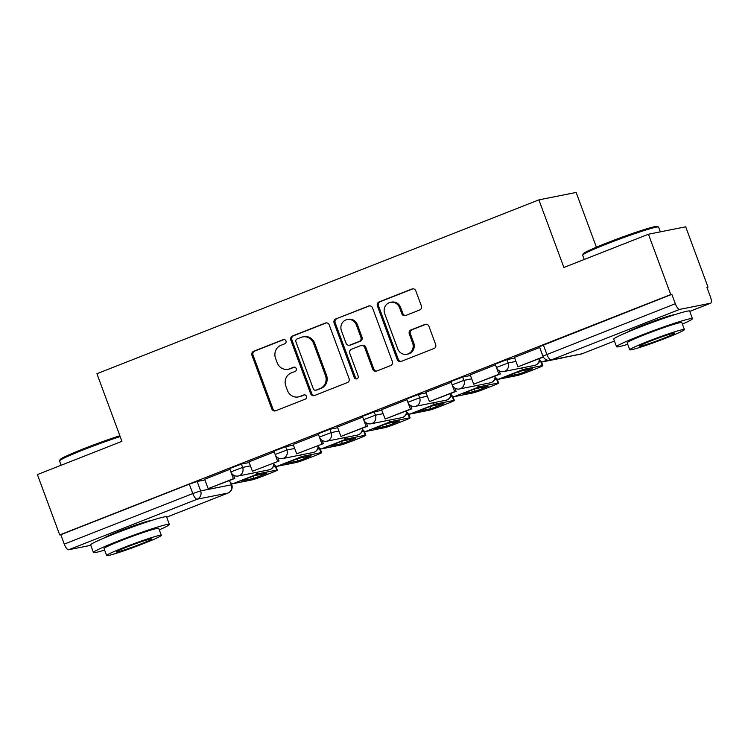 <?xml version="1.0" encoding="UTF-8"?>
<svg xmlns="http://www.w3.org/2000/svg" width="748" height="748" viewBox="0 0 748 748"><rect width="100%" height="100%" fill="white"/><g stroke="black" fill="none" stroke-linecap="round" stroke-linejoin="round"><path stroke-width="1.12" d="M285.951 340.948A2.225 2.094 -101.3 0 0 283.23 339.629L253.647 351.261A3.179 2.983 -101.3 0 0 251.964 355.337L271.776 408.904A3.179 2.983 -101.3 0 0 275.657 410.783L305.249 399.151A2.225 2.094 -101.3 0 0 304.043 394.879A2.225 2.094 -101.3 0 0 303.707 394.981L299.873 396.487A10.173 9.556 -101.3 0 1 298.34 396.936A10.173 9.556 -101.3 0 1 287.447 390.465L285.792 386.005A10.173 9.556 -101.3 0 1 291.178 372.981L295.011 371.476A2.225 2.094 -101.3 0 0 293.805 367.203A2.225 2.094 -101.3 0 0 293.468 367.305L289.635 368.811A10.173 9.556 -101.3 0 1 288.102 369.26A10.173 9.556 -101.3 0 1 277.209 362.789L275.554 358.329A10.173 9.556 -101.3 0 1 280.939 345.296L284.773 343.79A2.225 2.094 -101.3 0 0 285.951 340.948M151.433 520.515A25.254 1.44 159.7 0 0 119.568 531.061A25.254 1.44 159.7 0 0 104.505 537.868M674.528 314.749A25.254 1.44 159.7 0 0 642.663 325.296A25.254 1.44 159.7 0 0 627.6 332.103M419.703 309.981A3.179 2.983 -101.3 0 0 421.386 305.904L415.823 290.879A3.179 2.983 -101.3 0 0 411.942 288.999L379.086 301.921A3.179 2.983 -101.3 0 0 377.403 305.988L397.216 359.564A3.179 2.983 -101.3 0 0 401.106 361.443L433.962 348.521A3.179 2.983 -101.3 0 0 435.645 344.445L428.922 326.296A3.179 2.983 -101.3 0 0 425.042 324.408L410.979 329.943A3.179 2.983 -101.3 0 0 409.296 334.01L412.625 343.014A8.499 7.985 -101.3 0 1 406.837 354.281A8.499 7.985 -101.3 0 1 397.73 348.877L384.687 313.608A8.499 7.985 -101.3 0 1 390.475 302.342A8.499 7.985 -101.3 0 1 399.582 307.755L401.751 313.627A3.179 2.983 -101.3 0 0 405.64 315.506L419.703 309.981M59.718 534.923L37.4 474.587L121.933 441.329L96.922 373.719L538.897 199.866L563.899 267.475L648.441 234.227L670.76 294.562L59.718 534.923L60.803 534.708L64.281 544.105L192.788 493.558L200.632 490.894L231.768 484.751L231.141 483.04M329.232 324.941A3.179 2.983 -101.3 0 0 325.343 323.061L292.487 335.983A3.179 2.983 -101.3 0 0 290.804 340.06L310.616 393.626A3.179 2.983 -101.3 0 0 314.506 395.505L347.362 382.583A3.179 2.983 -101.3 0 0 349.045 378.507L329.232 324.941M335.787 318.957L368.642 306.026A3.179 2.983 -101.3 0 1 372.532 307.905L392.345 361.48A3.179 2.983 -101.3 0 1 390.662 365.548L376.599 371.083A3.179 2.983 -101.3 0 1 372.71 369.203L364.678 347.474A3.179 2.983 -101.3 0 0 360.788 345.595L351.466 349.26A3.179 2.983 -101.3 0 0 349.784 353.337L358.142 375.954A2.225 2.094 -101.3 0 1 356.628 378.899A2.225 2.094 -101.3 0 1 354.243 377.488L334.104 323.024A3.179 2.983 -101.3 0 1 335.787 318.957L369.671 305.829M648.441 234.227L685.692 226.803L708.01 287.139L706.991 287.541M596.399 247.205L576.147 192.442L538.897 199.866M670.76 294.562L671.844 294.347L675.322 303.744A6.48 2.188 68.5 0 0 679.736 309.373L710.469 303.249A6.48 2.188 68.5 0 0 710.6 303.211A6.48 2.188 68.5 0 0 710.404 296.76L706.925 287.354L708.01 287.139M60.803 534.708L189.309 484.152L197.154 481.488L204.933 479.945M90.779 545.329L68.694 549.733A6.48 2.188 -111.5 0 1 64.281 544.105M274.189 451.904L248.944 461.871M318.442 434.495L293.197 444.462M366.37 422.966L367.577 426.21L366.165 426.491L362.687 417.094L337.451 427.052M381.555 409.67L385.173 419.02L410.418 409.091L406.94 399.684L381.555 409.67M425.808 392.27L429.427 401.611L454.672 391.681L451.194 382.284L425.808 392.27M499.131 370.746L500.337 373.991L498.925 374.271L495.447 364.874L470.212 374.832M539.71 347.455L514.465 357.422M506.929 359.638L508.163 362.976L496.42 367.455L495.185 364.117L506.929 359.638L514.708 358.086M462.675 377.048L463.91 380.377L452.166 384.855L450.932 381.527L462.675 377.048L470.455 375.496M418.422 394.458L419.656 397.786L407.912 402.265L406.678 398.927L418.422 394.458L426.201 392.906M374.168 411.858L375.403 415.196L363.659 419.675L362.425 416.337L374.168 411.858L381.948 410.315M329.915 429.268L331.149 432.606L319.405 437.084L318.171 433.747L329.915 429.268L337.694 427.716M285.661 446.678L286.895 450.016L275.152 454.485L273.918 451.156L285.661 446.678L293.44 445.125M241.408 464.087L242.642 467.416L230.898 471.894L229.664 468.566L241.408 464.087L249.187 462.535M233.61 475.186L234.816 478.44L233.404 478.72L229.926 469.314L204.69 479.272M671.844 294.347L539.439 346.707L542.917 356.104L675.322 303.744M288.102 369.26L289.186 369.045A10.173 9.556 -101.3 0 0 290.72 368.596L289.635 368.811M294.338 367.175L290.72 368.596M298.34 396.936L299.424 396.721A10.173 9.556 -101.3 0 0 300.958 396.272L299.873 396.487M304.576 394.851L300.958 396.272M284.1 339.499L254.731 351.046A3.179 2.983 -101.3 0 0 253.048 355.122L272.861 408.689A3.179 2.983 -101.3 0 0 275.713 410.764M326.371 322.865L293.571 335.768A3.179 2.983 -101.3 0 0 291.888 339.844L311.701 393.411A3.179 2.983 -101.3 0 0 314.562 395.486M297.087 338.947A2.225 2.094 -101.3 0 0 295.909 341.799L313.309 388.82A2.225 2.094 -101.3 0 0 316.03 390.138L320.06 388.549A10.173 9.556 -101.3 0 0 325.455 375.515L313.562 343.379A10.173 9.556 -101.3 0 0 302.659 336.909A10.173 9.556 -101.3 0 0 301.126 337.357L297.087 338.947M315.693 390.232L316.778 390.017A2.225 2.094 -101.3 0 0 317.115 389.923L316.03 390.138M302.659 336.909L303.753 336.694A10.173 9.556 -101.3 0 1 314.646 343.164L326.539 375.3A10.173 9.556 -101.3 0 1 321.154 388.334L317.115 389.923M361.275 345.454L362.359 345.239A3.179 2.983 -101.3 0 1 365.763 347.259L373.794 368.988A3.179 2.983 -101.3 0 0 376.655 371.064M336.871 318.732A3.179 2.983 -101.3 0 0 335.188 322.809L355.337 377.273A2.225 2.094 -101.3 0 0 357.161 378.712M356.338 324.931A8.499 7.985 -101.3 0 0 347.231 319.527A8.499 7.985 -101.3 0 0 341.443 330.794L346.034 343.22A3.179 2.983 -101.3 0 0 349.924 345.099L359.246 341.425A3.179 2.983 -101.3 0 0 360.929 337.357L356.338 324.931L357.422 324.716A8.499 7.985 -101.3 0 0 348.316 319.303L347.231 319.527M349.438 345.239L350.531 345.024A3.179 2.983 -101.3 0 0 351.008 344.884L349.924 345.099M357.422 324.716L362.023 337.142A3.179 2.983 -101.3 0 1 360.34 341.21L351.008 344.884M390.475 302.342L391.559 302.127A8.499 7.985 -101.3 0 1 400.666 307.531L402.845 313.412A3.179 2.983 -101.3 0 0 405.697 315.488M406.837 354.281L407.922 354.066A8.499 7.985 -101.3 0 0 413.709 342.799L412.625 343.014M426.07 324.221L412.064 329.728A3.179 2.983 -101.3 0 0 410.381 333.795L413.709 342.799M412.971 288.803L380.171 301.706A3.179 2.983 -101.3 0 0 378.488 305.773L398.301 359.349A3.179 2.983 -101.3 0 0 401.152 361.424M247.279 478.402A20.074 1.141 159.7 0 0 241.239 480.87L253.853 478.355A20.074 1.141 -20.3 0 0 266.905 473.222L254.283 475.737A20.074 1.141 159.7 0 0 247.279 478.402M233.404 478.72L208.159 488.65L204.681 479.253M234.816 478.44L208.159 488.65M258.06 473.802L232.806 483.732L251.487 480.01A9.715 0.552 159.7 0 0 263.259 476.018L271.487 472.783A9.715 0.552 159.7 0 0 277.34 470.062A9.715 0.552 159.7 0 0 276.741 470.081L258.06 473.802A8.097 2.73 -111.5 0 1 255.769 472.512M273.459 466.5L275.283 466.144A9.715 0.552 -20.3 0 1 275.881 466.116L277.34 470.062M232.806 483.732A8.097 2.73 -111.5 0 1 229.197 480.646M253.048 476.196L253.853 478.355M291.533 460.992A20.074 1.141 159.7 0 0 285.493 463.461L298.106 460.955A20.074 1.141 -20.3 0 0 311.159 455.822L298.536 458.328A20.074 1.141 159.7 0 0 291.533 460.992M277.863 457.785L279.069 461.03L252.413 471.24L248.934 461.843M277.658 461.31L274.179 451.914M279.069 461.03L252.413 471.24M302.314 456.392L277.059 466.331L295.741 462.601A9.715 0.552 159.7 0 0 307.512 458.608L315.74 455.373A9.715 0.552 159.7 0 0 321.593 452.652A9.715 0.552 159.7 0 0 320.995 452.671L302.314 456.392A8.097 2.73 -111.5 0 1 300.023 455.102M317.713 449.099L319.536 448.735A9.715 0.552 -20.3 0 1 320.135 448.707L321.593 452.652M277.059 466.331A8.097 2.73 -111.5 0 1 273.45 463.236M297.302 458.786L298.106 460.955M335.787 443.583A20.074 1.141 159.7 0 0 329.746 446.06L342.36 443.545A20.074 1.141 -20.3 0 0 355.403 438.412L342.79 440.927A20.074 1.141 159.7 0 0 335.787 443.583M322.117 440.376L323.323 443.62L296.666 453.83L293.188 444.434M321.911 443.901L318.433 434.504M323.323 443.62L296.666 453.83M346.567 438.992L321.313 448.922L339.994 445.2A9.715 0.552 159.7 0 0 351.766 441.198L359.994 437.963A9.715 0.552 159.7 0 0 365.847 435.243A9.715 0.552 159.7 0 0 365.248 435.271L346.567 438.992A8.097 2.73 -111.5 0 1 344.276 437.692M361.967 431.69L363.79 431.325A9.715 0.552 -20.3 0 1 364.388 431.306L365.847 435.243M321.313 448.922A8.097 2.73 -111.5 0 1 317.704 445.827M341.556 441.376L342.36 443.545M380.04 426.182A20.074 1.141 159.7 0 0 374 428.651L386.613 426.136A20.074 1.141 -20.3 0 0 399.656 421.002L387.043 423.518A20.074 1.141 159.7 0 0 380.04 426.182M366.165 426.491L340.92 436.421L337.442 427.024M367.577 426.21L340.92 436.421M390.821 421.582L365.566 431.512L384.248 427.791A9.715 0.552 159.7 0 0 396.019 423.789L404.247 420.554A9.715 0.552 159.7 0 0 410.1 417.833A9.715 0.552 159.7 0 0 409.502 417.861L390.821 421.582A8.097 2.73 -111.5 0 1 388.53 420.283M406.22 414.28L408.043 413.915A9.715 0.552 -20.3 0 1 408.642 413.896L410.1 417.833M365.566 431.512A8.097 2.73 -111.5 0 1 361.957 428.426M385.809 423.976L386.613 426.136M424.294 408.773A20.074 1.141 159.7 0 0 418.254 411.241L430.867 408.726A20.074 1.141 -20.3 0 0 443.91 403.593L431.297 406.108A20.074 1.141 159.7 0 0 424.294 408.773M410.624 405.556L411.83 408.801L385.173 419.02M411.83 408.801L410.418 409.091M435.074 404.172L409.82 414.102L428.501 410.381A9.715 0.552 159.7 0 0 440.273 406.388L448.501 403.153A9.715 0.552 159.7 0 0 454.354 400.432A9.715 0.552 159.7 0 0 453.756 400.451L435.074 404.172A8.097 2.73 -111.5 0 1 432.783 402.873M450.474 396.87L452.297 396.505A9.715 0.552 -20.3 0 1 452.895 396.487L454.354 400.432M409.82 414.102A8.097 2.73 -111.5 0 1 406.211 411.017M430.063 406.566L430.867 408.726M468.547 391.363A20.074 1.141 159.7 0 0 462.507 393.831L475.12 391.326A20.074 1.141 -20.3 0 0 488.164 386.192L475.55 388.698A20.074 1.141 159.7 0 0 468.547 391.363M454.877 388.147L456.084 391.4L429.427 401.611M456.084 391.4L454.672 391.681M479.328 386.763L454.073 396.702L472.755 392.971A9.715 0.552 159.7 0 0 484.526 388.979L492.754 385.744A9.715 0.552 159.7 0 0 498.607 383.023A9.715 0.552 159.7 0 0 498.009 383.041L479.328 386.763A8.097 2.73 -111.5 0 1 477.037 385.472M494.727 379.47L496.55 379.105A9.715 0.552 -20.3 0 1 497.149 379.077L498.607 383.023M454.073 396.702A8.097 2.73 -111.5 0 1 450.464 393.607M474.316 389.156L475.12 391.326M120.176 436.58A40.476 2.309 159.7 0 0 83.954 449.613A40.476 2.309 159.7 0 0 59.588 460.805L60.158 459.562A39.504 2.253 -20.3 0 1 83.944 448.641A39.504 2.253 -20.3 0 1 119.867 435.738M159.287 529.865A40.476 2.309 159.7 0 0 169.366 524.432A40.476 2.309 159.7 0 0 117.819 541.178A40.476 2.309 159.7 0 0 93.435 552.51A40.476 2.309 159.7 0 0 104.627 550.089M169.366 524.432L166.561 516.849A40.476 2.309 159.7 0 0 115.024 533.595A40.476 2.309 159.7 0 0 90.639 544.937L93.435 552.51M106.646 555.558L104.066 548.583A29.144 1.664 -20.3 0 1 121.625 540.421A29.144 1.664 -20.3 0 1 158.735 528.359L161.316 535.334A29.144 1.664 159.7 0 0 124.205 547.396A29.144 1.664 159.7 0 0 106.646 555.558A29.144 1.664 159.7 0 0 143.756 543.497A29.144 1.664 159.7 0 0 161.316 535.334M127.684 546.704A18.784 1.075 159.7 0 0 116.37 551.959A18.784 1.075 159.7 0 0 140.278 544.189A18.784 1.075 159.7 0 0 151.592 538.934A18.784 1.075 159.7 0 0 127.684 546.704M59.588 460.805A40.476 2.309 159.7 0 0 59.569 460.946L61.158 465.237M582.683 255.04L583.253 253.796A39.504 2.253 -20.3 0 1 607.039 242.876A39.504 2.253 -20.3 0 1 657.24 226.429L658.483 226.999A40.476 2.309 159.7 0 0 607.049 243.848A40.476 2.309 159.7 0 0 582.683 255.04A40.476 2.309 159.7 0 0 582.664 255.18L584.253 259.472M660.344 231.852L658.586 227.102A40.476 2.309 159.7 0 0 658.483 226.999M682.391 324.099A40.476 2.309 159.7 0 0 692.461 318.667A40.476 2.309 159.7 0 0 640.924 335.413A40.476 2.309 159.7 0 0 616.539 346.745A40.476 2.309 159.7 0 0 627.722 344.323M692.461 318.667L689.656 311.084A40.476 2.309 159.7 0 0 638.119 327.83A40.476 2.309 159.7 0 0 613.734 339.171L616.539 346.745M629.751 349.793L627.17 342.818A29.144 1.664 -20.3 0 1 644.72 334.655A29.144 1.664 -20.3 0 1 681.83 322.594L684.411 329.569A29.144 1.664 159.7 0 0 647.3 341.63A29.144 1.664 159.7 0 0 629.751 349.793A29.144 1.664 159.7 0 0 666.851 337.731A29.144 1.664 159.7 0 0 684.411 329.569M650.779 340.938A18.784 1.075 159.7 0 0 639.465 346.193A18.784 1.075 159.7 0 0 663.383 338.423A18.784 1.075 159.7 0 0 674.696 333.169A18.784 1.075 159.7 0 0 650.779 340.938M512.801 373.953A20.074 1.141 159.7 0 0 506.761 376.431L519.374 373.916A20.074 1.141 -20.3 0 0 532.417 368.783L519.804 371.298A20.074 1.141 159.7 0 0 512.801 373.953M498.925 374.271L473.68 384.201L470.202 374.804M500.337 373.991L473.68 384.201M523.581 369.362L498.327 379.292L517.008 375.571A9.715 0.552 159.7 0 0 528.78 371.569L537.008 368.334A9.715 0.552 159.7 0 0 542.861 365.613A9.715 0.552 159.7 0 0 542.263 365.632L523.581 369.362A8.097 2.73 -111.5 0 1 521.291 368.063M538.981 362.06L540.804 361.695A9.715 0.552 -20.3 0 1 541.402 361.677L542.861 365.613M498.327 379.292A8.097 2.73 -111.5 0 1 494.718 376.197M518.57 371.747L519.374 373.916M543.244 356.852L517.934 366.791L514.456 357.394M543.179 356.861L539.701 347.465M543.357 357.067L517.934 366.791M563.319 357.609A9.715 0.552 159.7 0 1 561.262 358.161L542.581 361.882A8.097 2.73 -111.5 0 1 538.971 358.788M283.913 339.489L283.23 339.629M304.389 394.841L303.707 394.981M294.151 367.165L293.468 367.305M679.736 309.373L551.229 359.928L581.963 353.804L614.426 341.032L582.094 353.767A6.48 2.188 68.5 0 0 582.215 353.701M689.768 311.392L710.469 303.249M197.154 481.488L200.632 490.894A6.48 6.087 -101.3 0 1 197.201 499.187L68.694 549.733M230.496 482.413L231.366 484.769A6.48 6.087 -101.3 0 1 227.944 493.063L197.201 499.187A6.48 2.188 -111.5 0 1 192.788 493.558L189.309 484.152M166.673 517.158L227.944 493.063A6.48 2.188 68.5 0 0 228.065 493.025A6.48 2.188 68.5 0 0 228.215 492.941M496.42 367.455A6.48 6.48 0 0 0 503.759 371.56A6.48 6.087 78.7 0 0 508.163 362.976L515.942 361.424M452.166 384.855A6.48 6.48 0 0 0 459.506 388.96A6.48 6.087 78.7 0 0 463.91 380.377L471.689 378.834M407.912 402.265A6.48 6.48 0 0 0 415.252 406.37A6.48 6.087 78.7 0 0 419.656 397.786L427.435 396.234M363.659 419.675A6.48 6.48 0 0 0 370.999 423.779A6.48 6.087 78.7 0 0 375.403 415.196L383.182 413.644M319.405 437.084A6.48 6.48 0 0 0 326.745 441.189A6.48 6.087 78.7 0 0 331.149 432.606L338.928 431.054M275.152 454.485A6.48 6.48 0 0 0 282.492 458.589A6.48 6.087 78.7 0 0 286.895 450.016L294.675 448.463M230.898 471.894A6.48 6.48 0 0 0 238.238 475.999A6.48 6.087 78.7 0 0 242.642 467.416L250.421 465.873M273.805 463.779A6.48 6.087 78.7 0 1 269.953 469.585A6.48 6.087 -101.3 0 1 268.971 469.875A6.48 6.48 0 0 0 274.142 464.256M318.059 446.378A6.48 6.087 78.7 0 1 314.207 452.185A6.48 6.087 -101.3 0 1 313.225 452.465A6.48 6.48 0 0 0 318.396 446.846M362.312 428.969A6.48 6.087 78.7 0 1 358.46 434.775A6.48 6.087 -101.3 0 1 357.479 435.065A6.48 6.48 0 0 0 362.649 429.436M406.566 411.559A6.48 6.087 78.7 0 1 402.714 417.365A6.48 6.087 -101.3 0 1 401.732 417.655A6.48 6.48 0 0 0 406.903 412.026M450.82 394.149A6.48 6.087 78.7 0 1 446.967 399.956A6.48 6.087 -101.3 0 1 445.986 400.245A6.48 6.48 0 0 0 451.156 394.626M495.073 376.749A6.48 6.087 78.7 0 1 491.221 382.555A6.48 6.087 -101.3 0 1 490.239 382.836A6.48 6.48 0 0 0 495.41 377.216M539.327 359.339A6.48 6.087 78.7 0 1 535.475 365.146A6.48 6.087 -101.3 0 1 534.493 365.435A6.48 6.48 0 0 0 539.663 359.807M543.338 344.893L546.816 354.29A6.48 2.188 -111.5 0 0 551.229 359.928A6.48 6.087 78.7 0 1 550.257 360.209L580.99 354.084A6.48 6.48 0 0 0 582.094 353.767A6.48 2.188 68.5 0 1 581.963 353.804A6.48 6.087 78.7 0 1 580.99 354.084M272.861 408.689L271.776 408.904M253.048 355.122L251.964 355.337M254.731 351.046L253.647 351.261M311.701 393.411L310.616 393.626M291.888 339.844L290.804 340.06M293.571 335.768L292.487 335.983M326.324 322.865L325.343 323.061M321.154 388.334L320.06 388.549M326.539 375.3L325.455 375.515M314.646 343.164L313.562 343.379M369.615 305.839L368.642 306.026M373.794 368.988L372.71 369.203M365.763 347.259L364.678 347.474M355.337 377.273L354.243 377.488M335.188 322.809L334.104 323.024M360.34 341.21L359.246 341.425M362.023 337.142L360.929 337.357M402.845 313.412L401.751 313.627M400.666 307.531L399.582 307.755M410.381 333.795L409.296 334.01M412.064 329.728L410.979 329.943M426.014 324.221L425.042 324.408M398.301 359.349L397.216 359.564M378.488 305.773L377.403 305.988M380.171 301.706L379.086 301.921M412.915 288.803L411.942 288.999M276.741 470.081L275.283 466.144M320.995 452.671L319.536 448.735M365.248 435.271L363.79 431.325M409.502 417.861L408.043 413.915M453.756 400.451L452.297 396.505M498.009 383.041L496.55 379.105M542.263 365.632L540.804 361.695M547.171 360.078L542.581 361.882M268.971 469.875L238.238 475.999M313.225 452.465L282.492 458.589M357.479 435.065L326.745 441.189M401.732 417.655L370.999 423.779M445.986 400.245L415.252 406.37M490.239 382.836L459.506 388.96M534.493 365.435L503.759 371.56M542.917 356.104A6.48 6.48 0 0 0 550.257 360.209M689.778 311.402L710.6 303.211M166.673 517.177L228.065 493.025A6.48 6.48 0 0 0 231.768 484.751"/></g></svg>
